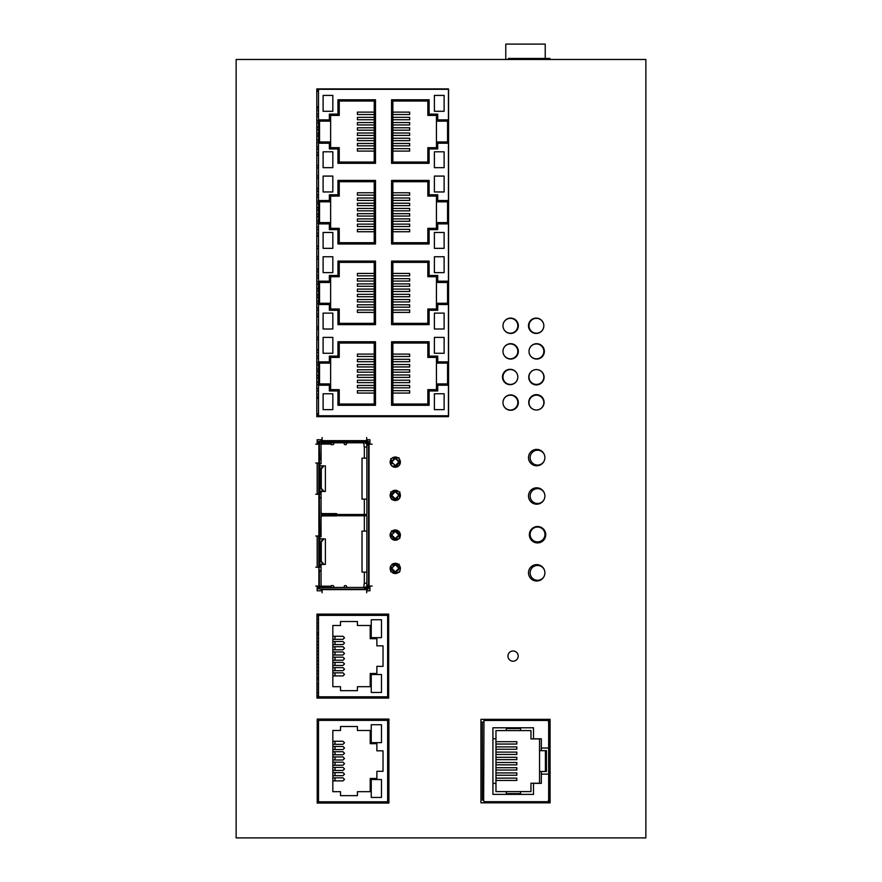 <?xml version="1.0" encoding="UTF-8"?>
<svg xmlns="http://www.w3.org/2000/svg" width="882" height="882" viewBox="0 0 882 882"><rect width="100%" height="100%" fill="white"/><g stroke="black" fill="none" stroke-linecap="round" stroke-linejoin="round"><path stroke-width="1.32" d="M398.609 460.613L395.334 458.408L391.972 460.658M392.203 463.8L391.718 462.003L395.334 458.408L392.236 458.001M393.824 492.024L392.589 492.939L391.718 495.464L392.589 497.635L393.989 498.617M398.609 493.898L395.301 491.693L391.707 495.287L395.301 498.87L398.587 499.311M390.869 464.748L391.707 462.003L395.301 465.586L398.885 461.981L395.334 458.408M399.91 459.974L399.91 461.473L399.91 459.974M399.91 464.285L399.91 461.473L398.896 461.992L399.711 464.671M399.91 497.569L399.91 493.258M399.149 457.901L392.369 457.901M392.027 499.377L398.499 499.377M392.369 491.186L398.157 491.186M392.027 466.093L398.499 466.093M396.668 465.31L398.014 464.351L398.885 461.981M390.693 464.428L390.693 459.82M390.693 493.104L390.693 497.724M392.236 491.285L395.301 491.693L398.885 495.287L395.301 498.87L397.848 497.812M391.939 572.297L395.334 571.845L391.718 568.262L392.589 570.61L393.967 571.58M392.788 532.408L395.301 531.394L398.896 534.977L395.301 538.571L391.718 534.977L392.589 537.325L393.989 538.307M392.788 565.704L395.301 564.667L392.247 564.271M390.924 532.397L391.707 534.977L395.301 531.394L391.476 530.876M399.91 571.591L399.91 570.566M399.91 532.948L399.91 537.259M395.312 571.856L399.149 572.363M390.924 565.693L391.707 568.262L395.301 564.678L398.885 568.284L398.014 565.913L396.668 564.954M399.91 568.78L398.896 568.273L395.334 571.845L398.609 569.651M392.369 530.876L398.157 530.876M392.027 539.067L398.499 539.067M392.391 564.171L398.135 564.171M396.327 572.363L392.016 572.363M390.693 537.414L390.693 532.794M391.95 539.012L395.301 538.571L398.609 536.366M390.693 566.101L390.693 570.709L390.693 566.101M399.91 538.296L398.014 532.629L396.613 531.648M364.332 588.746A3.837 3.837 0 0 0 368.18 584.909L368.18 588.14A0.617 0.617 0 0 1 367.562 588.746L364.332 588.746M368.18 445.355L368.18 442.125A0.617 0.617 0 0 0 367.562 441.507L364.332 441.507A3.837 3.837 0 0 1 368.18 445.355M315.789 463.017L318.887 463.017L318.887 444.197L319.758 444.197L319.758 441.254L321.059 441.254L319.758 441.254L319.35 444.197L319.758 459.687L321.059 459.687L321.059 442.797L364.332 442.797A2.558 2.558 0 0 1 366.89 445.355L366.89 514.493L321.059 514.493L321.059 497.591L319.35 498.363L319.758 532.673L321.059 532.673L321.059 515.772L366.89 515.772L366.89 584.909A2.558 2.558 0 0 1 364.332 587.467L321.059 587.467L321.059 570.566L319.35 571.338L319.35 586.056L319.758 589.011L321.059 589.011L319.758 589.011L319.758 586.056L315.789 586.056M319.758 441.254L322.084 441.507L321.059 441.507L322.084 441.507L322.084 440.647L366.692 440.647L366.692 437.538M321.059 589.011L367.562 589.154A1.014 1.014 0 0 0 368.577 588.14L368.577 442.125A1.014 1.014 0 0 0 367.562 441.11L322.084 441.11M319.758 567.236L319.758 536.763L321.059 536.763L321.059 532.673L319.758 532.673L319.758 531.901L319.758 536.002M319.758 570.566L321.059 570.566L321.059 564.425L321.059 566.476L319.758 566.476M319.758 536.763L319.758 532.673M319.35 498.363L319.35 458.927M318.733 477.063L319.747 477.846L319.758 467.339L319.758 491.439L324.102 491.439L321.026 488.374L321.026 468.915L322.25 466.644M324.036 538.814L319.758 538.814L319.758 540.313L318.733 541.118M318.733 562.198L319.758 563.003L319.758 564.425L324.025 564.425M321.059 514.338L321.059 513.335L321.059 514.493L335.91 514.493L335.91 513.6M321.059 570.566L321.059 566.476M321.059 585.009L321.059 587.423M320.728 589.011A3.859 3.859 0 0 0 322.084 589.992M321.235 587.39L321.059 586.442L321.235 587.39A2.558 2.558 0 0 1 321.114 586.949A2.558 2.558 0 0 0 321.235 587.39A2.558 2.558 0 0 1 321.114 586.949A2.558 2.558 0 0 0 321.235 587.39A2.558 2.558 0 0 1 321.114 586.96M319.758 564.634L318.733 565.439M319.758 552.474L318.733 553.279M318.733 550.037L319.758 550.842M318.733 537.877L319.758 538.682M319.758 491.66L318.733 492.465M318.733 489.223L319.758 490.028M319.758 479.499L318.733 480.293M318.733 464.902L319.758 465.696M321.268 442.797L321.059 443.811A2.558 2.558 0 0 1 321.268 442.797L321.235 442.874A2.558 2.558 0 0 1 321.268 442.797L321.059 443.811L321.268 442.797A2.558 2.558 0 0 0 321.235 442.874M322.084 440.272A3.859 3.859 0 0 0 320.728 441.254M322.084 442.797L321.059 442.797L321.059 445.256M319.758 463.789L321.059 463.789L321.059 459.687L319.758 459.687M321.059 463.789L321.059 459.687M324.036 465.839L319.758 465.839M319.758 497.591L321.059 497.591L321.059 491.439L321.059 493.49L319.758 493.49M321.059 536.763L321.059 532.673M321.059 497.591L321.059 493.49M319.747 467.35L318.733 468.133M321.026 480.348L321.026 476.93M321.026 553.323L321.026 549.894M321.268 587.467A2.558 2.558 0 0 1 321.059 586.442L321.268 587.467M321.059 515.772L335.91 515.772M318.733 567.236L318.733 536.002M318.733 494.262L318.733 463.017M319.35 571.338L318.887 567.236L318.887 586.056L318.887 567.236L315.789 567.236M321.059 587.467L322.084 587.467M319.35 463.017L318.887 444.197L315.789 444.197M323.738 465.839L321.026 468.915M325.304 491.439L324.091 491.439L325.392 491.439L325.392 465.839M315.789 536.002L318.887 536.002L318.887 494.262L315.789 494.262M323.738 538.814L321.026 541.89L321.026 561.349L323.738 564.425M325.304 564.425L324.102 564.425L325.392 564.425L325.392 538.814M317.167 587.467L319.758 587.467M333.859 587.467L333.859 586.828A1.279 1.279 0 0 0 332.58 585.549L331.301 585.549L331.301 587.467L324.135 587.467M319.35 494.262L319.35 531.901M324.135 442.797L331.301 442.797L331.301 444.715L332.58 444.715A1.279 1.279 0 0 0 333.859 443.437L333.859 442.797L333.859 443.437M319.758 442.797L317.167 442.797M321.059 517.436A1.532 1.532 0 0 1 322.592 515.904L336.042 515.904A1.158 1.158 0 0 0 336.571 515.772M366.89 582.991L364.332 583.454A1.279 1.279 0 0 0 364.034 584.27L364.034 585.549A2.558 2.558 0 0 1 363.175 587.467M346.835 587.467A1.279 1.279 0 0 1 346.67 586.828A1.279 1.279 0 0 0 345.38 585.549A1.279 1.279 0 0 0 344.101 586.828L344.101 587.467M331.301 586.188L321.059 586.188M319.549 552.639L318.733 552.639M318.733 550.6L319.449 550.6M321.059 513.214L322.592 513.6A1.532 1.532 0 0 1 321.059 512.056M363.175 442.797A2.558 2.558 0 0 1 364.034 444.715L364.034 445.994A1.279 1.279 0 0 0 364.332 446.81L366.89 447.273M337.167 514.493A1.158 1.158 0 0 0 336.042 513.6L322.592 513.6M319.549 479.665L318.733 479.665M318.733 477.614L319.449 477.614M321.059 444.076L331.301 444.076M344.101 443.437L344.101 442.797L344.101 443.437A1.279 1.279 0 0 0 345.38 444.715A1.279 1.279 0 0 0 346.67 443.437A1.279 1.279 0 0 1 346.835 442.797M322.084 441.507L366.692 441.507M317.167 441.507L319.758 441.507L317.167 441.507M322.239 490.635L321.291 488.374L321.291 468.915L321.291 488.374L324.102 491.439M322.239 563.609L321.291 561.349L321.291 541.89L322.25 539.619M319.758 588.746L317.167 588.746M368.577 586.056L372.149 586.056M372.149 444.197L368.577 444.197M322.084 589.154L322.084 592.726M366.692 592.726L366.692 589.154M318.501 587.467L318.501 588.746L318.501 587.467M318.501 442.797L318.501 441.507L318.501 442.797M324.102 538.814L321.291 541.89L321.291 561.349L324.102 564.425M324.102 465.839L321.291 468.915M322.084 437.538L322.084 440.647M366.89 531.129L362.028 531.129L362.028 572.109L366.89 572.109M366.89 458.155L362.028 458.155L362.028 499.124L366.89 499.124M333.572 672.845A1.532 1.51 -90 0 1 335.083 674.377A1.532 1.51 -90 0 1 333.572 675.91L342.955 675.91L344.509 674.377L342.955 672.845L332.834 672.845M333.572 667.619A1.532 1.51 -90 0 1 335.083 669.151A1.532 1.51 -90 0 1 333.572 670.695L342.955 670.695L344.509 669.151L342.955 667.619L332.834 667.619M333.572 662.393A1.532 1.51 -90 0 1 335.083 663.926A1.532 1.51 -90 0 1 333.572 665.469L342.955 665.469L344.509 663.926L342.955 662.393L332.834 662.393M333.572 657.167A1.532 1.51 -90 0 1 335.083 658.711A1.532 1.51 -90 0 1 333.572 660.243L342.955 660.243L344.509 658.711L342.955 657.167L332.834 657.167M333.572 651.941A1.532 1.51 -90 0 1 335.083 653.485A1.532 1.51 -90 0 1 333.572 655.017L342.955 655.017L344.509 653.485L342.955 651.941L332.834 651.941M333.572 646.727A1.532 1.51 -90 0 1 335.083 648.259A1.532 1.51 -90 0 1 333.572 649.791L342.955 649.791L344.509 648.259L342.955 646.727L332.834 646.727M333.572 641.501A1.532 1.51 -90 0 1 335.083 643.033A1.532 1.51 -90 0 1 333.572 644.577L342.955 644.577L344.509 643.033L342.955 641.501L332.834 641.501M333.572 636.275A1.532 1.51 -90 0 1 335.083 637.807A1.532 1.51 -90 0 1 333.572 639.351L342.955 639.351L344.509 637.807L342.955 636.275L332.834 636.275M316.958 684.079L318.501 684.079M316.958 625.547L318.501 625.547L316.958 625.547M357.419 621.523L340.518 621.523L340.518 625.492L332.834 625.492L332.834 686.692L340.518 686.692L340.518 690.661L357.419 690.661L357.419 686.692L370.22 686.692L370.22 673.506L376.879 673.506L376.879 666.34L383.031 666.34L383.031 645.856L376.879 645.856L376.879 638.678L370.22 638.678L370.22 625.492L357.419 625.492L357.419 621.523M318.501 615.382L318.501 696.813L387.639 696.813L387.639 615.382L316.958 615.382M339.934 615.382L329.835 615.382M339.835 615.063L339.68 614.104M329.934 615.063L330.1 614.104M366.57 615.382L366.306 614.104M366.471 615.063L356.46 615.382M356.571 615.063L356.725 614.104M332.834 667.806L332.834 670.496M332.834 646.914L332.834 649.604M332.834 636.462L332.834 639.152M332.834 641.688L332.834 644.378M332.834 654.973L333.572 655.017M332.834 665.425L333.572 665.469M316.958 696.813L318.501 696.813M316.958 619.252L318.501 619.252M316.958 628.105L318.501 628.105M316.958 634.401L318.501 634.401M316.958 686.648L318.501 686.648M316.958 692.932L318.501 692.932M316.958 677.784L318.501 677.784M316.958 616.408L318.501 616.408M316.958 695.788L318.501 695.788M339.934 696.813L339.68 698.092M339.835 697.122L329.934 697.122L330.1 698.092M366.57 696.813L366.306 698.092M366.471 697.122L356.571 697.122L356.725 698.092M388.664 625.647L387.948 625.536L387.639 635.547M388.664 635.327L387.948 635.437M388.664 676.858L387.948 676.748L387.639 686.758M388.664 686.538L387.948 686.659M381.487 619.737L371.245 619.737L371.245 637.653L381.487 637.653L381.487 619.737M381.487 674.532L371.245 674.532L371.245 692.458L381.487 692.458L381.487 674.532M333.572 777.825A1.532 1.51 -90 0 1 335.083 779.368A1.532 1.51 -90 0 1 333.572 780.901L342.955 780.901L344.509 779.368L342.955 777.825L332.834 777.825M333.572 772.599A1.532 1.51 -90 0 1 335.083 774.142A1.532 1.51 -90 0 1 333.572 775.675L342.955 775.675L344.509 774.142L342.955 772.599L332.834 772.599M333.572 767.384A1.532 1.51 -90 0 1 335.083 768.917A1.532 1.51 -90 0 1 333.572 770.449L342.955 770.449L344.509 768.917L342.955 767.384L332.834 767.384M333.572 762.158A1.532 1.51 -90 0 1 335.083 763.691A1.532 1.51 -90 0 1 333.572 765.234L342.955 765.234L344.509 763.691L342.955 762.158L332.834 762.158M333.572 756.932A1.532 1.51 -90 0 1 335.083 758.465A1.532 1.51 -90 0 1 333.572 760.008L342.955 760.008L344.509 758.465L342.955 756.932L332.834 756.932M333.572 751.707A1.532 1.51 -90 0 1 335.083 753.25A1.532 1.51 -90 0 1 333.572 754.783L342.955 754.783L344.509 753.25L342.955 751.707L332.834 751.707M333.572 746.481A1.532 1.51 -90 0 1 335.083 748.024A1.532 1.51 -90 0 1 333.572 749.557L342.955 749.557L344.509 748.024L342.955 746.481L332.834 746.481M333.572 741.266A1.532 1.51 -90 0 1 335.083 742.798A1.532 1.51 -90 0 1 333.572 744.331L342.955 744.331L344.509 742.798L342.955 741.266L332.834 741.266M317.222 789.07L318.501 789.07M317.222 730.528L318.501 730.528M357.419 726.514L340.518 726.514L340.518 730.483L332.834 730.483L332.834 791.683L340.518 791.683L340.518 795.652L357.419 795.652L357.419 791.683L370.22 791.683L370.22 778.497L376.879 778.497L376.879 771.32L383.031 771.32L383.031 750.836L376.879 750.836L376.879 743.669L370.22 743.669L370.22 730.483L357.419 730.483L357.419 726.514M318.501 720.362L318.501 801.793L387.639 801.793L387.639 720.362L317.222 720.362M339.934 720.362L329.835 720.362M339.835 720.054L339.68 719.084M329.934 720.054L330.1 719.084M366.57 720.362L366.306 719.084M366.471 720.054L356.46 720.362M356.571 720.054L356.725 719.084M332.834 772.797L332.834 775.487M332.834 751.894L332.834 754.595M332.834 741.453L332.834 744.143M332.834 746.679L332.834 749.369M332.834 759.964L333.572 760.008M332.834 770.416L333.572 770.449M317.222 801.793L318.501 801.793M317.222 724.243L318.501 724.243M317.222 733.096L318.501 733.096M317.222 739.392L318.501 739.392M317.222 791.628L318.501 791.628M317.222 797.923L318.501 797.923M317.222 782.775L318.501 782.775M317.222 721.388L318.501 721.388M317.222 800.768L318.501 800.768M339.934 801.793L339.68 803.072M339.835 802.113L329.934 802.113L330.1 803.072M366.57 801.793L366.306 803.072M366.471 802.113L356.571 802.113L356.725 803.072M388.918 730.682L387.948 730.517L387.639 740.527M388.918 740.274L387.948 740.428M388.918 781.893L387.948 781.728L387.639 791.749M388.918 791.485L387.948 791.639M381.487 724.717L371.245 724.717L371.245 742.644L381.487 742.644L381.487 724.717M381.487 779.523L371.245 779.523L371.245 797.438L381.487 797.438L381.487 779.523M339.239 357.397L330.64 357.397L339.239 357.397L339.239 343.032L374.222 343.032L374.222 404.022L339.239 404.022L339.239 389.657L330.64 389.657L339.239 389.657M427.836 389.657L436.447 389.657L427.836 389.657L427.836 404.022L392.865 404.022L392.865 343.032L427.836 343.032L427.836 357.397L436.447 357.397L427.836 357.397M339.239 276.739L330.64 276.739L339.239 276.739L339.239 262.373L374.222 262.373L374.222 323.363L339.239 323.363L339.239 308.998L330.64 308.998L339.239 308.998M427.836 308.998L436.447 308.998L427.836 308.998L427.836 323.363L392.865 323.363L392.865 262.373L427.836 262.373L427.836 276.739L436.447 276.739L427.836 276.739M339.239 196.08L330.64 196.08L339.239 196.08L339.239 181.714L374.222 181.714L374.222 242.704L339.239 242.704L339.239 228.339L330.64 228.339L339.239 228.339M427.836 228.339L436.447 228.339L427.836 228.339L427.836 242.704L392.865 242.704L392.865 181.714L427.836 181.714L427.836 196.08L436.447 196.08L427.836 196.08M339.239 115.41L330.64 115.41L339.239 115.41L339.239 101.044L374.222 101.044L374.222 162.045L339.239 162.045L339.239 147.68L330.64 147.68L339.239 147.68M427.836 147.68L436.447 147.68L427.836 147.68L427.836 162.045L392.865 162.045L392.865 101.044L427.836 101.044L427.836 115.41L436.447 115.41L427.836 115.41M436.447 357.397L436.447 363.13L447.56 363.13L447.56 383.924L436.447 383.924L436.447 389.657M436.447 276.739L436.447 282.472L447.56 282.472L447.56 303.265L436.447 303.265L436.447 308.998M436.447 196.08L436.447 201.813L447.56 201.813L447.56 222.606L436.447 222.606L436.447 228.339M436.447 115.41L436.447 121.154L447.56 121.154L447.56 141.947L436.447 141.947L436.447 147.68M318.501 89.291L318.501 415.775L448.574 415.775L448.574 89.291L316.803 89.291M319.527 361.852L319.527 385.202L329.361 385.202L329.361 390.935L337.96 390.935L337.96 405.301L375.5 405.301L375.5 341.753L337.96 341.753L337.96 356.119L329.361 356.119L329.361 361.852L319.527 361.852M447.56 361.852L437.726 361.852L437.726 356.119L429.115 356.119L429.115 341.753L391.575 341.753L391.575 405.301L429.115 405.301L429.115 390.935L437.726 390.935L437.726 385.202L447.56 385.202L447.56 361.852M319.527 281.193L319.527 304.544L329.361 304.544L329.361 310.277L337.96 310.277L337.96 324.642L375.5 324.642L375.5 261.094L337.96 261.094L337.96 275.46L329.361 275.46L329.361 281.193L319.527 281.193M447.56 281.193L437.726 281.193L437.726 275.46L429.115 275.46L429.115 261.094L391.575 261.094L391.575 324.642L429.115 324.642L429.115 310.277L437.726 310.277L437.726 304.544L447.56 304.544L447.56 281.193M319.527 200.534L319.527 223.885L329.361 223.885L329.361 229.618L337.96 229.618L337.96 243.983L375.5 243.983L375.5 180.424L337.96 180.424L337.96 194.79L329.361 194.79L329.361 200.534L319.527 200.534M447.56 200.534L437.726 200.534L437.726 194.79L429.115 194.79L429.115 180.424L391.575 180.424L391.575 243.983L429.115 243.983L429.115 229.618L437.726 229.618L437.726 223.885L447.56 223.885L447.56 200.534M319.527 119.875L319.527 143.226L329.361 143.226L329.361 148.959L337.96 148.959L337.96 163.324L375.5 163.324L375.5 99.765L337.96 99.765L337.96 114.131L329.361 114.131L329.361 119.875L319.527 119.875M447.56 119.875L437.726 119.875L437.726 114.131L429.115 114.131L429.115 99.765L391.575 99.765L391.575 163.324L429.115 163.324L429.115 148.959L437.726 148.959L437.726 143.226L447.56 143.226L447.56 119.875M330.64 389.657L330.64 357.397M330.64 308.998L330.64 276.739M330.64 228.339L330.64 196.08M330.64 147.68L330.64 115.41M318.501 415.775L316.803 415.775M374.222 148.672L357.419 148.672L357.419 151.087L374.222 151.087M374.222 143.457L357.419 143.457L357.419 145.861L374.222 145.861M374.222 138.231L357.419 138.231L357.419 140.635L374.222 140.635M374.222 133.006L357.419 133.006L357.419 135.409L374.222 135.409M374.222 127.78L357.419 127.78L357.419 130.194L374.222 130.194M374.222 122.554L357.419 122.554L357.419 124.968L374.222 124.968M374.222 117.339L357.419 117.339L357.419 119.743L374.222 119.743M374.222 112.113L357.419 112.113L357.419 114.517L374.222 114.517M436.447 121.154L436.447 141.947M392.865 148.672L409.656 148.672L409.656 151.087L392.865 151.087M392.865 143.457L409.656 143.457L409.656 145.861L392.865 145.861M392.865 138.231L409.656 138.231L409.656 140.635L392.865 140.635M392.865 133.006L409.656 133.006L409.656 135.409L392.865 135.409M392.865 127.78L409.656 127.78L409.656 130.194L392.865 130.194M392.865 122.554L409.656 122.554L409.656 124.968L392.865 124.968M392.865 117.339L409.656 117.339L409.656 119.743L392.865 119.743M392.865 112.113L409.656 112.113L409.656 114.517L392.865 114.517M374.222 229.342L357.419 229.342L357.419 231.745L374.222 231.745M374.222 224.116L357.419 224.116L357.419 226.52L374.222 226.52M374.222 218.89L357.419 218.89L357.419 221.294L374.222 221.294M374.222 213.665L357.419 213.665L357.419 216.068L374.222 216.068M374.222 208.439L357.419 208.439L357.419 210.853L374.222 210.853M374.222 203.224L357.419 203.224L357.419 205.627L374.222 205.627M374.222 197.998L357.419 197.998L357.419 200.401L374.222 200.401M374.222 192.772L357.419 192.772L357.419 195.176L374.222 195.176M436.447 201.813L436.447 222.606M392.865 229.342L409.656 229.342L409.656 231.745L392.865 231.745M392.865 224.116L409.656 224.116L409.656 226.52L392.865 226.52M392.865 218.89L409.656 218.89L409.656 221.294L392.865 221.294M392.865 213.665L409.656 213.665L409.656 216.068L392.865 216.068M392.865 208.439L409.656 208.439L409.656 210.853L392.865 210.853M392.865 203.224L409.656 203.224L409.656 205.627L392.865 205.627M392.865 197.998L409.656 197.998L409.656 200.401L392.865 200.401M392.865 192.772L409.656 192.772L409.656 195.176L392.865 195.176M374.222 310.001L357.419 310.001L357.419 312.404L374.222 312.404M374.222 304.775L357.419 304.775L357.419 307.179L374.222 307.179M374.222 299.549L357.419 299.549L357.419 301.953L374.222 301.953M374.222 294.323L357.419 294.323L357.419 296.738L374.222 296.738M374.222 289.098L357.419 289.098L357.419 291.512L374.222 291.512M374.222 283.883L357.419 283.883L357.419 286.286L374.222 286.286M374.222 278.657L357.419 278.657L357.419 281.06L374.222 281.06M374.222 273.431L357.419 273.431L357.419 275.834L374.222 275.834M436.447 282.472L436.447 303.265M392.865 310.001L409.656 310.001L409.656 312.404L392.865 312.404M392.865 304.775L409.656 304.775L409.656 307.179L392.865 307.179M392.865 299.549L409.656 299.549L409.656 301.953L392.865 301.953M392.865 294.323L409.656 294.323L409.656 296.738L392.865 296.738M392.865 289.098L409.656 289.098L409.656 291.512L392.865 291.512M392.865 283.883L409.656 283.883L409.656 286.286L392.865 286.286M392.865 278.657L409.656 278.657L409.656 281.06L392.865 281.06M392.865 273.431L409.656 273.431L409.656 275.834L392.865 275.834M374.222 390.66L357.419 390.66L357.419 393.063L374.222 393.063M374.222 385.434L357.419 385.434L357.419 387.837L374.222 387.837M374.222 380.208L357.419 380.208L357.419 382.623L374.222 382.623M374.222 374.982L357.419 374.982L357.419 377.397L374.222 377.397M374.222 369.767L357.419 369.767L357.419 372.171L374.222 372.171M374.222 364.542L357.419 364.542L357.419 366.945L374.222 366.945M374.222 359.316L357.419 359.316L357.419 361.719L374.222 361.719M374.222 354.09L357.419 354.09L357.419 356.493L374.222 356.493M436.447 363.13L436.447 383.924M392.865 390.66L409.656 390.66L409.656 393.063L392.865 393.063M392.865 385.434L409.656 385.434L409.656 387.837L392.865 387.837M392.865 380.208L409.656 380.208L409.656 382.623L392.865 382.623M392.865 374.982L409.656 374.982L409.656 377.397L392.865 377.397M392.865 369.767L409.656 369.767L409.656 372.171L392.865 372.171M392.865 364.542L409.656 364.542L409.656 366.945L392.865 366.945M392.865 359.316L409.656 359.316L409.656 361.719L392.865 361.719M392.865 354.09L409.656 354.09L409.656 356.493L392.865 356.493M330.64 121.154L319.527 121.154L319.527 141.947L330.64 141.947M330.64 201.813L319.527 201.813L319.527 222.606L330.64 222.606M330.64 282.472L319.527 282.472L319.527 303.265L330.64 303.265M330.64 363.13L319.527 363.13L319.527 383.924L330.64 383.924M444.12 151.803L434.396 151.803L434.396 167.679L444.12 167.679L444.12 151.803M434.396 111.286L444.12 111.286L444.12 95.41L434.396 95.41L434.396 111.286M332.834 151.803L323.11 151.803L323.11 167.679L332.834 167.679L332.834 151.803M323.11 111.286L332.834 111.286L332.834 95.41L323.11 95.41L323.11 111.286M444.12 232.462L434.396 232.462L434.396 248.338L444.12 248.338L444.12 232.462M434.396 191.956L444.12 191.956L444.12 176.08L434.396 176.08L434.396 191.956M332.834 232.462L323.11 232.462L323.11 248.338L332.834 248.338L332.834 232.462M323.11 191.956L332.834 191.956L332.834 176.08L323.11 176.08L323.11 191.956M444.12 313.121L434.396 313.121L434.396 328.997L444.12 328.997L444.12 313.121M434.396 272.615L444.12 272.615L444.12 256.739L434.396 256.739L434.396 272.615M332.834 313.121L323.11 313.121L323.11 328.997L332.834 328.997L332.834 313.121M323.11 272.615L332.834 272.615L332.834 256.739L323.11 256.739L323.11 272.615M444.12 393.78L434.396 393.78L434.396 409.656L444.12 409.656L444.12 393.78M434.396 353.274L444.12 353.274L444.12 337.398L434.396 337.398L434.396 353.274M332.834 393.78L323.11 393.78L323.11 409.656L332.834 409.656L332.834 393.78M323.11 353.274L332.834 353.274L332.834 337.398L323.11 337.398L323.11 353.274M415.268 415.775L415.268 416.679M425.554 415.775L425.554 416.679M389.657 415.775L389.657 416.679M399.954 415.775L399.954 416.679M353.814 415.775L353.814 416.679M364.101 415.775L364.101 416.679M318.501 414.749L316.803 414.749M316.803 90.317L318.501 90.317M495.971 741.696L516.808 741.696L516.808 744.044L495.971 744.044M495.971 749.248L516.808 749.248L516.808 746.9L495.971 746.9M495.971 754.452L516.808 754.452L516.808 752.103L495.971 752.103M495.971 759.645L516.808 759.645L516.808 757.307L495.971 757.307M495.971 764.848L516.808 764.848L516.808 762.511L495.971 762.511M495.971 770.052L516.808 770.052L516.808 767.715L495.971 767.715M495.971 775.256L516.808 775.256L516.808 772.919L495.971 772.919M541.339 774.142L548.659 774.142L548.659 722.005L549.938 722.005L549.938 748.024L541.339 748.024L541.339 738.807L533.5 738.807L533.5 727.793L492.917 727.793L492.917 794.373L533.5 794.373L533.5 783.359L541.339 783.359L541.339 771.485L546.454 771.485L546.454 750.67L541.339 750.67L541.339 748.024M492.917 783.392L495.971 783.392L495.971 791.584L506.246 791.584L506.246 793.602L520.556 793.602L520.556 791.584L530.964 791.584L530.964 783.227L539.552 783.227L539.552 771.485L541.339 771.485M541.339 750.67L539.552 750.67L539.552 738.929L530.964 738.929L530.964 730.572L520.556 730.572L520.556 728.565L506.246 728.565L506.246 730.572L495.971 730.572L495.971 738.774L492.917 738.774M539.552 750.67L539.552 771.485M495.971 780.46L516.808 780.46L516.808 778.122L495.971 778.122M495.971 783.392L495.971 738.774M506.246 730.572L520.556 730.572M545.407 771.485L545.407 750.67M520.556 791.584L506.246 791.584M532.408 802.818L532.408 801.694M498.253 801.694L498.253 802.818M498.253 719.337L498.253 720.473M532.408 720.473L532.408 719.337M482.377 747.252L482.377 744.176M482.377 776.447L482.377 774.903M549.938 785.377L549.938 800.161L548.659 800.161L548.659 774.142L549.938 774.142L549.938 785.377M550.081 720.473L483.964 720.473L483.656 800.161L482.377 800.161L482.377 722.005L483.656 722.005M483.656 800.161L483.964 801.694L550.081 801.694M548.659 800.161L548.35 801.694M548.35 720.473L548.659 722.005M549.938 745.974L549.938 776.193M548.659 774.142L548.659 748.024M548.35 721.752L550.081 721.752M548.35 800.415L550.081 800.415M543.918 461.462A7.431 7.431 0 0 1 530.115 457.648A7.431 7.431 0 0 1 544.326 454.616M534.988 449.577L534.988 450.669A7.431 7.431 0 0 0 537.546 465.068A7.431 7.431 0 0 0 540.104 464.616L540.104 465.046M534.988 465.608L534.988 464.616M543.918 576.685A7.431 7.431 0 0 1 530.115 572.87A7.431 7.431 0 0 1 544.326 569.849M534.988 564.811L534.988 565.902A7.431 7.431 0 0 0 537.546 580.301A7.431 7.431 0 0 0 540.104 579.849L540.104 580.268M534.988 580.841L534.988 579.849M540.104 542.507L540.104 541.438A7.431 7.431 0 0 1 530.115 534.459A7.431 7.431 0 0 1 537.546 527.039A7.431 7.431 0 0 1 544.966 534.459A7.431 7.431 0 0 1 534.988 541.438A7.431 7.431 0 0 1 534.988 527.491L534.988 526.94M540.104 527.491L540.104 526.94M534.988 542.507L534.988 541.438M543.918 499.873A7.431 7.431 0 0 1 530.115 496.059A7.431 7.431 0 0 1 544.326 493.027M534.988 487.989L534.988 489.08A7.431 7.431 0 0 0 537.546 503.479A7.431 7.431 0 0 0 540.104 503.027L540.104 503.457M534.988 504.019L534.988 503.027M510.402 333.198A7.431 7.431 0 0 1 502.972 325.789A7.431 7.431 0 0 0 510.402 333.198A7.431 7.431 0 0 0 517.822 325.767A7.431 7.431 0 0 0 510.402 318.347A7.431 7.431 0 0 0 502.972 325.756A7.431 7.431 0 0 1 510.402 318.347M536.421 333.198A7.431 7.431 0 0 1 528.991 325.767A7.431 7.431 0 0 1 536.421 318.347A7.431 7.431 0 0 0 528.991 325.767A7.431 7.431 0 0 0 536.421 333.198A7.431 7.431 0 0 0 543.841 325.789M536.421 318.347A7.431 7.431 0 0 1 543.841 325.756M510.402 358.809A7.431 7.431 0 0 1 502.972 351.389A7.431 7.431 0 0 1 510.402 343.947A7.431 7.431 0 0 0 502.972 351.367A7.431 7.431 0 0 0 510.402 358.809A7.431 7.431 0 0 0 517.822 351.378A7.431 7.431 0 0 0 510.402 343.947M536.421 358.809A7.431 7.431 0 0 1 528.991 351.389A7.431 7.431 0 0 1 536.421 343.947A7.431 7.431 0 0 0 528.991 351.367A7.431 7.431 0 0 0 536.421 358.809A7.431 7.431 0 0 0 543.841 351.378A7.431 7.431 0 0 0 536.421 343.947M510.402 384.409A7.431 7.431 0 0 1 502.972 376.989A7.431 7.431 0 0 1 510.402 369.558A7.431 7.431 0 0 0 502.972 376.989A7.431 7.431 0 0 0 510.402 384.409A7.431 7.431 0 0 0 517.822 377M536.421 384.409A7.431 7.431 0 0 1 528.991 376.989A7.431 7.431 0 0 1 536.421 369.558A7.431 7.431 0 0 0 528.991 376.989A7.431 7.431 0 0 0 536.421 384.409A7.431 7.431 0 0 0 543.841 376.989A7.431 7.431 0 0 0 536.421 369.558A7.684 7.684 0 0 0 528.737 377.242A7.684 7.684 0 0 0 536.421 384.927A7.684 7.684 0 0 0 544.095 377.242A7.684 7.684 0 0 0 536.421 369.558M510.402 369.558A7.431 7.431 0 0 1 517.822 376.967M510.402 410.02A7.431 7.431 0 0 1 502.972 402.6A7.431 7.431 0 0 1 510.402 395.169A7.431 7.431 0 0 0 502.972 402.578A7.431 7.431 0 0 0 510.402 410.02A7.431 7.431 0 0 0 517.822 402.589A7.431 7.431 0 0 0 510.402 395.169M536.421 410.02A7.431 7.431 0 0 1 528.991 402.589A7.431 7.431 0 0 1 536.421 395.169A7.431 7.431 0 0 0 528.991 402.589A7.431 7.431 0 0 0 536.421 410.02A7.684 7.684 0 0 0 544.095 402.335A7.684 7.684 0 0 0 536.421 394.651A7.684 7.684 0 0 0 528.737 402.335A7.684 7.684 0 0 0 536.421 410.02A7.431 7.431 0 0 0 543.841 402.589A7.431 7.431 0 0 0 536.421 395.169M508.087 59.469L508.451 58.444L549.938 58.444L549.938 59.469M510.656 359.062A7.684 7.684 0 0 0 518.34 351.378A7.684 7.684 0 0 0 510.656 343.693A7.684 7.684 0 0 0 502.972 351.378A7.684 7.684 0 0 0 510.656 359.062M510.149 384.662A7.684 7.684 0 0 0 517.822 376.989A7.684 7.684 0 0 0 510.149 369.304A7.684 7.684 0 0 0 502.464 376.989A7.684 7.684 0 0 0 510.149 384.662M536.157 333.451A7.684 7.684 0 0 0 543.841 325.767A7.684 7.684 0 0 0 536.157 318.093A7.684 7.684 0 0 0 528.483 325.767A7.684 7.684 0 0 0 536.157 333.451M510.656 333.451A7.684 7.684 0 0 0 518.34 325.767A7.684 7.684 0 0 0 510.656 318.093A7.684 7.684 0 0 0 502.972 325.767A7.684 7.684 0 0 0 510.656 333.451M536.675 359.062A7.684 7.684 0 0 0 544.359 351.378A7.684 7.684 0 0 0 536.675 343.693A7.684 7.684 0 0 0 528.991 351.378A7.684 7.684 0 0 0 536.675 359.062M510.656 410.273A7.684 7.684 0 0 0 518.34 402.589A7.684 7.684 0 0 0 510.656 394.904A7.684 7.684 0 0 0 502.972 402.589A7.684 7.684 0 0 0 510.656 410.273M537.546 542.915A8.192 8.192 0 0 0 545.738 534.724A8.192 8.192 0 0 0 537.546 526.521A8.192 8.192 0 0 0 529.354 534.724A8.192 8.192 0 0 0 537.546 542.915M505.772 59.469L505.772 44.1L545.23 44.1L545.23 58.444M395.268 573.532A5.127 5.127 0 0 0 400.384 568.405A5.127 5.127 0 0 0 395.268 563.289A5.127 5.127 0 0 0 390.142 568.405A5.127 5.127 0 0 0 395.268 573.532M395.268 540.225A5.127 5.127 0 0 0 400.384 535.098A5.127 5.127 0 0 0 395.268 529.983A5.127 5.127 0 0 0 390.142 535.098A5.127 5.127 0 0 0 395.268 540.225M395.268 500.535A5.127 5.127 0 0 0 400.384 495.408A5.127 5.127 0 0 0 395.268 490.293A5.127 5.127 0 0 0 390.142 495.408A5.127 5.127 0 0 0 395.268 500.535M395.268 467.251A5.127 5.127 0 0 0 400.384 462.124A5.127 5.127 0 0 0 395.268 457.008A5.127 5.127 0 0 0 390.142 462.124A5.127 5.127 0 0 0 395.268 467.251M507.955 656.098A5.127 5.127 0 0 1 513.081 650.971A5.127 5.127 0 0 1 518.197 656.098A5.127 5.127 0 0 1 513.081 661.213A5.127 5.127 0 0 1 507.955 656.098M528.494 572.826A8.192 8.192 0 0 1 536.686 564.623A8.192 8.192 0 0 1 544.889 572.826A8.192 8.192 0 0 1 536.686 581.018A8.192 8.192 0 0 1 528.494 572.826M528.494 496.004A8.192 8.192 0 0 1 536.686 487.812A8.192 8.192 0 0 1 544.889 496.004A8.192 8.192 0 0 1 536.686 504.195A8.192 8.192 0 0 1 528.494 496.004M528.494 457.593A8.192 8.192 0 0 1 536.686 449.401A8.192 8.192 0 0 1 544.889 457.593A8.192 8.192 0 0 1 536.686 465.784A8.192 8.192 0 0 1 528.494 457.593M388.918 803.072L317.222 803.072L317.222 719.084L388.918 719.084L388.918 803.072M388.664 698.092L316.958 698.092L316.958 614.104L388.664 614.104L388.664 698.092M369.922 586.056L369.922 590.797L366.692 590.797M322.084 590.797L317.167 590.797L317.167 586.056M317.167 567.236L317.167 536.002M317.167 494.262L317.167 463.017M317.167 444.197L317.167 439.721L322.084 439.721M366.692 439.721L369.922 439.721L369.922 444.197M448.431 416.679L316.803 416.679L316.803 88.917L448.431 88.917L448.431 416.679M550.081 802.818L480.944 802.818L480.944 719.337L550.081 719.337L550.081 802.818M645.856 59.469L236.144 59.469L236.144 837.9L645.856 837.9L645.856 59.469M390.869 498.032L391.707 495.287L390.693 491.958M396.327 457.901L395.312 458.408M395.301 491.693L398.311 491.296M391.95 466.027L398.587 466.027M390.693 458.673L391.707 462.003M399.711 497.955L398.896 495.287L399.91 491.958M391.476 499.377L395.301 498.881M391.707 568.262L390.693 571.591M391.707 534.977L390.869 537.722M398.896 568.273L399.656 565.77M395.301 538.571L398.587 539.001M399.127 564.171L395.301 564.667M398.896 534.977L399.656 532.474M398.311 530.986L395.301 531.383M319.747 567.236L319.747 564.656M319.747 562.981L319.747 552.496M319.747 550.82L319.747 540.335M319.747 538.659L319.747 536.002M319.747 494.262L319.747 491.682M319.747 490.006L319.747 479.521M319.747 465.685L319.747 463.017M319.923 491.439L319.923 465.839M319.923 564.425L319.923 538.814M364.332 515.772L364.332 531.129M364.332 572.109L364.332 583.454M364.332 446.81L364.332 458.155M364.332 499.124L364.332 514.493M369.051 444.197L369.051 586.056M366.692 589.617L322.084 589.617M319.008 587.467L319.008 588.746M319.008 442.797L319.008 441.507M316.958 632.714L318.501 632.714M316.958 679.471L318.501 679.471M317.222 737.705L318.501 737.705M317.222 784.462L318.501 784.462M316.958 641.368L318.501 641.368M316.958 638.292L318.501 638.292M316.958 634.864L318.501 634.864M316.958 647.873L318.501 647.873M316.958 644.797L318.501 644.797M316.958 654.378L318.501 654.378M316.958 651.302L318.501 651.302M316.958 660.883L318.501 660.883M316.958 657.807L318.501 657.807M316.958 667.387L318.501 667.387M316.958 664.311L318.501 664.311M316.958 673.892L318.501 673.892M316.958 670.816L318.501 670.816M316.958 677.321L318.501 677.321M316.958 622.913L318.501 622.913M316.958 619.837L318.501 619.837M316.958 692.348L318.501 692.348M316.958 689.283L318.501 689.283M316.958 619.142L318.501 619.142M316.958 634.511L318.501 634.511M316.958 693.043L318.501 693.043M316.958 677.685L318.501 677.685M333.572 639.351L332.834 639.351M333.572 644.577L332.834 644.577M333.572 649.791L332.834 649.791M333.572 660.243L332.834 660.243M333.572 670.695L332.834 670.695M333.572 675.91L332.834 675.91M317.222 746.359L318.501 746.359M317.222 743.283L318.501 743.283M317.222 739.855L318.501 739.855M317.222 752.864L318.501 752.864M317.222 749.788L318.501 749.788M317.222 759.369L318.501 759.369M317.222 756.293L318.501 756.293M317.222 765.874L318.501 765.874M317.222 762.798L318.501 762.798M317.222 772.378L318.501 772.378M317.222 769.302L318.501 769.302M317.222 778.872L318.501 778.872M317.222 775.807L318.501 775.807M317.222 782.312L318.501 782.312M317.222 727.893L318.501 727.893M317.222 724.817L318.501 724.817M317.222 797.339L318.501 797.339M317.222 794.263L318.501 794.263M317.222 724.133L318.501 724.133M317.222 739.491L318.501 739.491M317.222 798.034L318.501 798.034M317.222 782.665L318.501 782.665M333.572 744.331L332.834 744.331M333.572 749.557L332.834 749.557M333.572 754.783L332.834 754.783M333.572 765.234L332.834 765.234M333.572 775.675L332.834 775.675M333.572 780.901L332.834 780.901M316.803 339.548L318.501 339.548L316.803 339.548M316.803 352.557L318.501 352.557L316.803 352.557M316.803 396.801L318.501 396.801M316.803 397.44L318.501 397.44L316.803 397.44M316.803 371.432L318.501 371.432L316.803 371.432M316.803 358.423L318.501 358.423L316.803 358.423M316.803 390.935L318.501 390.935L316.803 390.935M316.803 384.431L318.501 384.431M316.803 364.928L318.501 364.928M316.803 377.926L318.501 377.926M316.803 258.889L318.501 258.889L316.803 258.889M316.803 271.899L318.501 271.899L316.803 271.899M316.803 316.142L318.501 316.142M316.803 329.151L318.501 329.151L316.803 329.151M316.803 316.781L318.501 316.781L316.803 316.781M316.803 303.772L318.501 303.772L316.803 303.772M316.803 290.762L318.501 290.762L316.803 290.762M316.803 277.764L318.501 277.764L316.803 277.764M316.803 310.277L318.501 310.277L316.803 310.277M316.803 284.258L318.501 284.258M316.803 297.267L318.501 297.267M316.803 178.23L318.501 178.23L316.803 178.23M316.803 191.24L318.501 191.24L316.803 191.24M316.803 235.483L318.501 235.483M316.803 248.492L318.501 248.492L316.803 248.492M316.803 236.122L318.501 236.122L316.803 236.122M316.803 210.103L318.501 210.103L316.803 210.103M316.803 197.094L318.501 197.094L316.803 197.094M316.803 223.113L318.501 223.113M316.803 203.599L318.501 203.599M316.803 216.608L318.501 216.608M316.803 229.618L318.501 229.618M316.803 110.57L318.501 110.57L316.803 110.57M316.803 154.824L318.501 154.824M316.803 167.834L318.501 167.834L316.803 167.834M316.803 116.435L318.501 116.435L316.803 116.435M316.803 122.94L318.501 122.94L316.803 122.94M316.803 155.464L318.501 155.464M316.803 142.454L318.501 142.454M316.803 129.445L318.501 129.445M316.803 135.949L318.501 135.949M316.803 148.959L318.501 148.959M316.803 413.702L318.501 413.702M316.803 106.733L318.501 106.733M316.803 91.364L318.501 91.364M316.803 398.344L318.501 398.344M316.803 146.655L318.501 146.655M316.803 133.645L318.501 133.645M316.803 120.636L318.501 120.636M316.803 107.626L318.501 107.626M316.803 114.131L318.501 114.131L316.803 114.131M316.803 127.14L318.501 127.14M316.803 140.15L318.501 140.15M316.803 152.52L318.501 152.52L316.803 152.52M316.803 165.529L318.501 165.529L316.803 165.529M316.803 108.266L318.501 108.266M316.803 227.313L318.501 227.313M316.803 214.304L318.501 214.304M316.803 201.294L318.501 201.294M316.803 188.285L318.501 188.285M316.803 194.79L318.501 194.79L316.803 194.79M316.803 207.799L318.501 207.799L316.803 207.799M316.803 220.809L318.501 220.809M316.803 175.926L318.501 175.926L316.803 175.926M316.803 233.179L318.501 233.179L316.803 233.179M316.803 246.188L318.501 246.188L316.803 246.188M316.803 188.935L318.501 188.935M316.803 307.972L318.501 307.972L316.803 307.972M316.803 294.963L318.501 294.963L316.803 294.963M316.803 281.953L318.501 281.953M316.803 268.955L318.501 268.955M316.803 275.46L318.501 275.46L316.803 275.46M316.803 288.458L318.501 288.458L316.803 288.458M316.803 301.468L318.501 301.468L316.803 301.468M316.803 256.585L318.501 256.585L316.803 256.585M316.803 326.847L318.501 326.847L316.803 326.847M316.803 313.838L318.501 313.838M316.803 269.594L318.501 269.594M316.803 388.631L318.501 388.631L316.803 388.631M316.803 375.622L318.501 375.622M316.803 362.623L318.501 362.623L316.803 362.623M316.803 349.614L318.501 349.614L316.803 349.614M316.803 356.119L318.501 356.119L316.803 356.119M316.803 369.128L318.501 369.128L316.803 369.128M316.803 382.127L318.501 382.127L316.803 382.127M316.803 337.244L318.501 337.244L316.803 337.244M316.803 394.497L318.501 394.497L316.803 394.497M316.803 350.253L318.501 350.253"/></g></svg>

